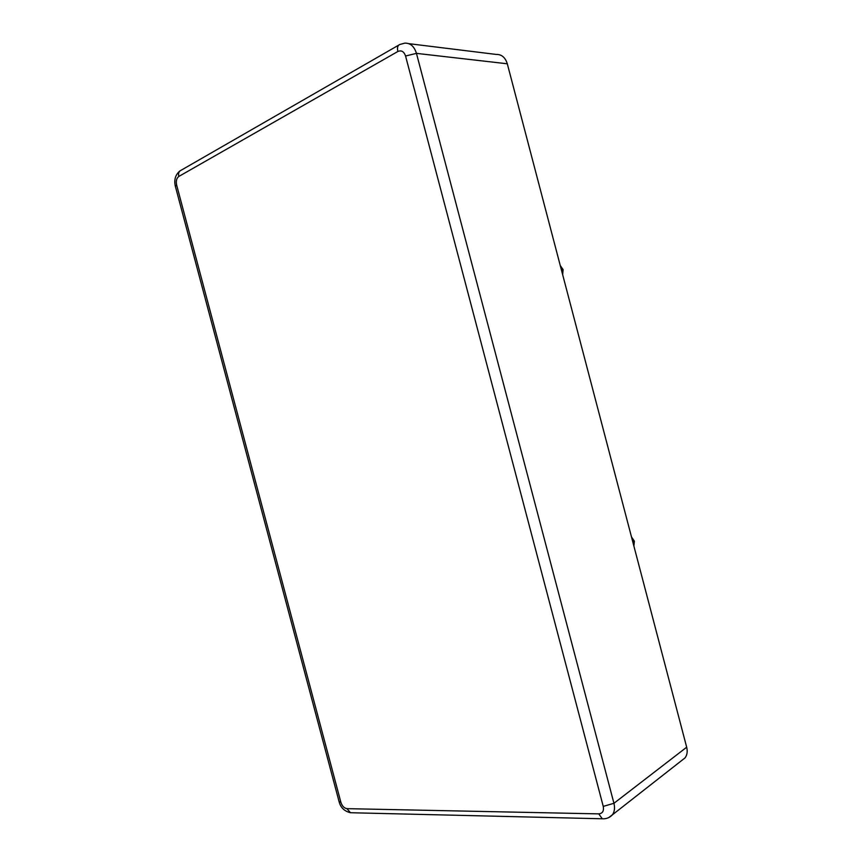 <?xml version="1.0" encoding="UTF-8"?>
<svg xmlns="http://www.w3.org/2000/svg" width="862" height="862" viewBox="0 0 862 862"><rect width="100%" height="100%" fill="white"/><g stroke="black" fill="none" stroke-linecap="round" stroke-linejoin="round"><path stroke-width="1.29" d="M408.803 43.66L496.135 54.425C501.565 54.263 505.294 57.377 507.309 63.788L686.68 747.214L613.938 803.298C615.08 807.985 614.552 811.832 612.343 814.859L608.701 817.596M681.788 760.446L685.021 757.913C687.165 755.058 687.714 751.492 686.68 747.214M562.52 274.138L562.617 269.58L560.354 265.862M507.309 63.788L416.454 53.369L613.938 803.298L603.249 806.39C604.057 811.002 602.56 813.502 598.745 813.879L346.987 808.653C344.186 808.211 342.139 806.089 340.867 802.274L176.635 185.018C175.837 181.031 176.559 178.175 178.811 176.451L397.856 51.494C401.401 50.007 403.976 51.504 405.56 56.008L603.249 806.39M397.856 51.494C397.016 47.701 397.673 45.363 399.817 44.49L404.731 43.154C410.344 42.938 414.256 46.343 416.454 53.369L405.56 56.008M633.818 545.797L633.979 541.487L631.663 537.565M603.809 818.803L602.312 818.781L598.745 813.879M398.686 45.136L181.106 170.256C178.897 171.226 178.132 173.284 178.811 176.451M351.965 812.758L350.435 812.726L346.987 808.653M179.964 170.902C175.374 174.727 173.844 179.889 175.374 186.386L176.635 185.018M685.021 757.913L612.343 814.859C609.649 817.704 606.298 819.019 602.312 818.781L350.435 812.726C344.304 811.185 340.522 807.478 339.078 801.628L340.867 802.274M560.268 265.561L563.091 269.612L562.67 274.719M339.078 801.628L175.374 186.386M631.501 536.951L634.367 541.196L633.893 546.066"/></g></svg>
